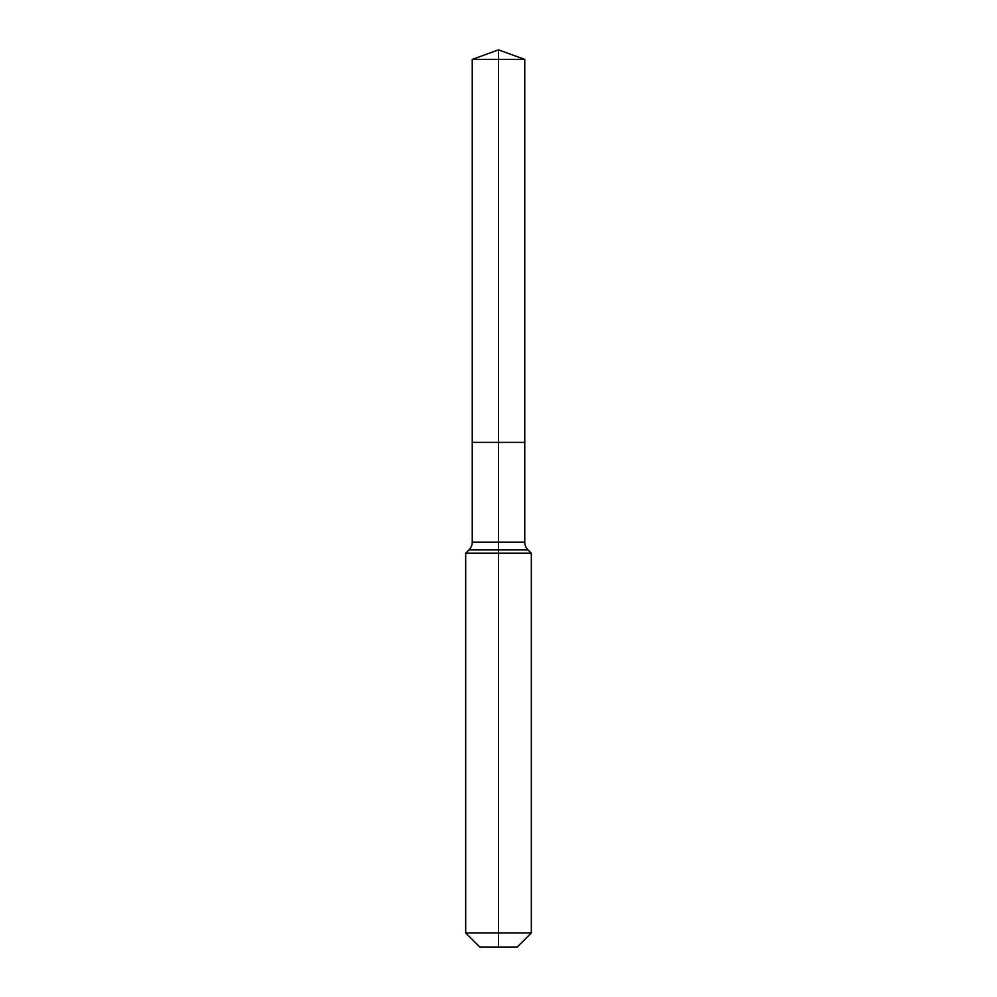 <?xml version="1.0" encoding="UTF-8"?>
<svg xmlns="http://www.w3.org/2000/svg" width="997" height="997" viewBox="0 0 997 997"><rect width="100%" height="100%" fill="white"/><g stroke="black" fill="none" stroke-linecap="round" stroke-linejoin="round"><path stroke-width="1.5" d="M465.674 932.93L531.326 932.93L517.107 947.15L479.893 947.15L465.674 932.93L465.674 553.21L498.5 553.21L498.5 549.858L469.039 549.858A10.942 10.942 0 0 0 472.242 542.119L472.242 442.406L498.5 442.406L498.5 59.409L524.758 59.409L498.5 49.85L498.5 59.409L472.242 59.409L472.242 442.406L524.758 442.406L524.758 59.409M527.961 549.858L498.5 549.858L498.5 442.406L524.758 442.406L524.758 542.119A10.942 10.942 0 0 0 527.961 549.858L531.326 553.21L498.5 553.21L498.5 947.15M472.242 542.119L524.758 542.119M498.5 49.85L472.242 59.409M531.326 932.93L531.326 553.21M469.039 549.858L465.674 553.21"/></g></svg>
